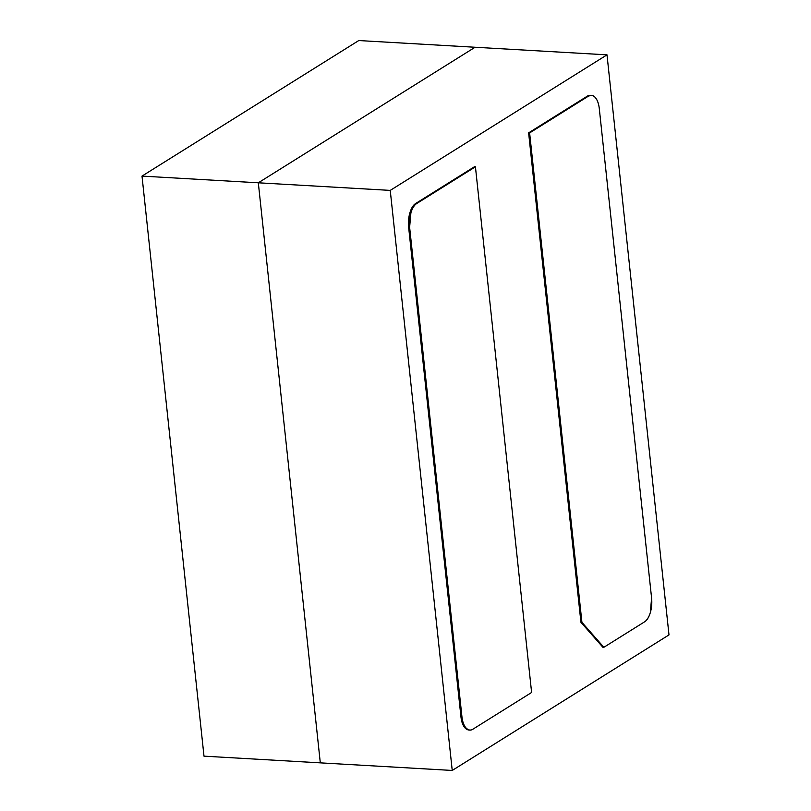 <?xml version="1.0" encoding="UTF-8"?>
<svg xmlns="http://www.w3.org/2000/svg" width="811" height="811" viewBox="0 0 811 811"><rect width="100%" height="100%" fill="white"/><g stroke="black" fill="none" stroke-linecap="round" stroke-linejoin="round"><path stroke-width="1.22" d="M469.326 730.042L464.956 727.822C462.807 725.389 461.469 721.668 460.932 716.66L408.632 227.242L409.91 212.766C411.289 208.123 413.235 205.021 415.729 203.46L474.435 166.752L475.428 166.813L416.722 203.52C414.228 205.082 412.292 208.184 410.903 212.827L409.626 227.293L461.935 716.721C462.473 721.729 463.811 725.45 465.95 727.883C468.089 730.316 470.41 730.762 472.904 729.201A19.008 9.185 -86.7 0 1 469.873 730.052A19.008 9.185 -86.7 0 1 461.935 716.721L460.932 716.66L408.632 227.242L409.626 227.293A19.008 9.185 -86.7 0 1 416.722 203.52L415.729 203.46L474.435 166.752L475.428 166.813L531.61 692.482L472.904 729.201L531.61 692.482L475.428 166.813L416.722 203.52L415.729 203.46A19.008 9.185 93.3 0 0 408.632 227.242L409.626 227.293L461.935 716.721L460.932 716.66A19.008 9.185 93.3 0 0 468.88 729.991M590.905 95.303L588.33 96.215A19.008 9.185 -86.7 0 1 591.351 95.353A19.008 9.185 -86.7 0 1 599.299 108.684C598.761 103.686 597.423 99.966 595.274 97.523C593.135 95.09 590.824 94.654 588.33 96.215L529.624 132.923L581.923 622.341L603.86 647.3L644.502 621.885C646.996 620.324 648.942 617.222 650.321 612.579L651.598 598.112L599.299 108.684L651.598 598.112A19.008 9.185 -86.7 0 1 644.502 621.885L603.86 647.3L602.867 647.249L603.86 647.3L581.923 622.341L580.929 622.29L581.923 622.341L529.624 132.923L528.62 132.862L529.624 132.923L588.33 96.215L587.326 96.154L528.62 132.862L587.326 96.154A19.008 9.185 93.3 0 1 590.357 95.303L591.351 95.353M602.867 647.249L580.929 622.29L528.62 132.862L580.929 622.29L602.867 647.249M607.003 54.844L475.074 47.251L607.003 54.844L390.243 190.392L452.234 770.45L668.994 634.901L607.003 54.844L668.994 634.901L452.234 770.45L320.304 762.857L452.234 770.45L390.243 190.392L258.314 182.799L390.243 190.392L607.003 54.844M320.304 762.857L258.314 182.799L475.074 47.251L358.766 40.55L475.074 47.251L258.314 182.799L475.074 47.251L258.314 182.799L320.304 762.857L258.314 182.799L142.006 176.099L258.314 182.799L320.304 762.857L203.997 756.156L320.304 762.857M203.997 756.156L142.006 176.099L358.766 40.55L142.006 176.099L203.997 756.156"/></g></svg>
